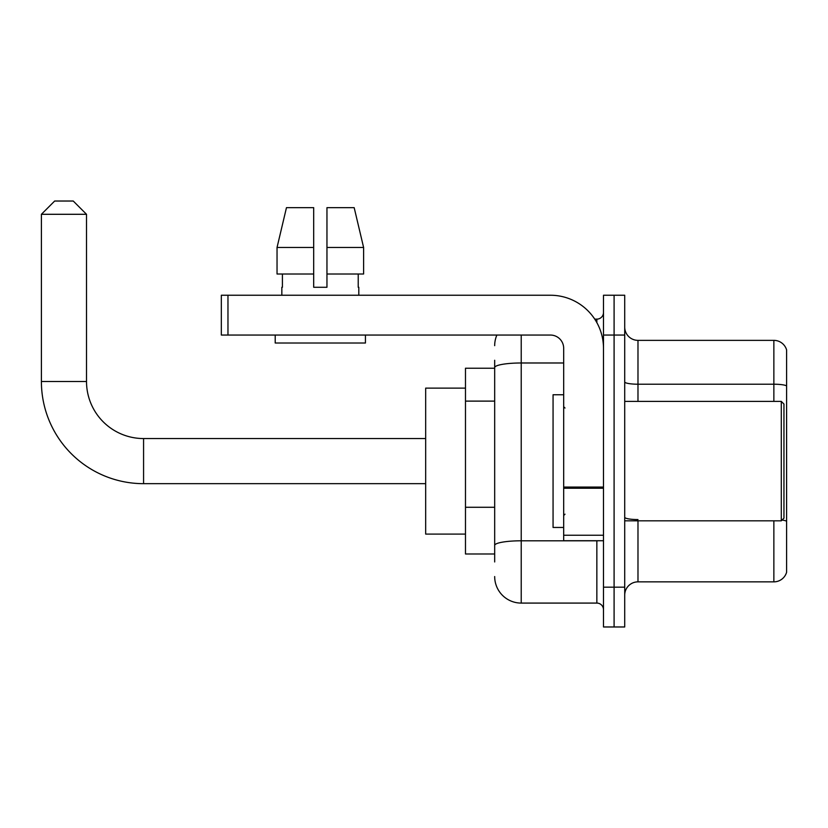 <?xml version="1.0" encoding="UTF-8"?>
<svg xmlns="http://www.w3.org/2000/svg" width="828" height="828" viewBox="0 0 828 828"><rect width="100%" height="100%" fill="white"/><g stroke="black" fill="none" stroke-linecap="round" stroke-linejoin="round"><path stroke-width="1.24" d="M494.678 393.155L494.678 360.263L494.678 368.222L465.481 368.222L465.481 553.994L494.678 553.994M494.678 561.953L494.678 360.263M603.488 587.166L603.488 626.972L614.097 626.972L614.097 587.166L614.097 626.972L624.716 626.972L624.716 587.166L614.097 587.166L614.097 335.05L614.097 587.166L603.488 587.166L603.488 335.05L614.097 335.05L614.097 295.244L614.097 335.05L624.716 335.05L624.716 587.166M624.716 335.05L624.716 295.244L603.488 295.244L603.488 335.05M521.216 335.05L521.216 603.084L596.853 603.084L596.853 540.725M594.732 319.122L596.853 319.122A6.634 6.634 0 0 0 603.488 312.487M494.678 550.009L494.678 515.233M603.488 609.718A6.634 6.634 0 0 0 596.853 603.084M494.678 345.659A26.537 26.537 0 0 1 496.893 335.05M521.216 603.084A26.537 26.537 0 0 1 494.678 576.547M624.716 595.125A13.269 13.269 0 0 1 637.984 581.856L773.859 581.856L773.859 520.822M786.6 349.913A13.269 13.269 0 0 0 773.859 340.36A13.269 13.269 0 0 1 786.6 349.913L786.6 572.303A13.269 13.269 0 0 1 773.859 581.856M782.056 520.056A13.269 2.308 180 0 1 786.6 521.226L786.6 385.879A13.269 2.308 180 0 0 773.859 384.213L773.859 340.36L637.984 340.36A13.269 13.269 0 0 1 624.716 327.091A13.269 13.269 0 0 0 637.984 340.36L637.984 401.394M326.956 287.275L313.688 287.275L326.956 287.275L313.688 287.275L326.956 287.275L326.956 207.662L354.177 207.662L363.606 247.468L363.606 274.006L326.956 274.006M313.688 247.468L313.688 274.006L313.688 247.468L277.038 247.468L286.467 207.662L277.038 247.468L286.467 207.662L313.688 207.662L313.688 287.275M425.675 483.666L143.575 483.666A102.175 102.175 0 0 1 41.4 381.491L41.4 214.297L54.669 201.028L73.247 201.028L86.516 214.297L41.4 214.297M143.575 483.666L143.575 438.55A57.06 57.06 0 0 1 86.516 381.491L86.516 214.297M465.481 388.125L425.675 388.125L425.675 534.091L465.481 534.091M603.488 540.725L563.682 540.725L563.682 487.061L603.488 487.061M603.488 348.319A53.075 53.075 0 0 0 550.403 295.244L227.969 295.244L227.969 335.05L550.403 335.05A13.269 13.269 0 0 1 563.682 348.319L563.682 487.061M227.969 335.05L221.335 335.05L221.335 295.244L227.969 295.244M281.841 287.275L282.41 287.275L281.841 287.275L281.841 295.244M358.803 287.275L358.224 287.275L358.803 287.275L358.803 295.244M358.224 274.006L358.224 287.275M282.41 287.275L282.41 274.006M275.206 335.05L275.206 343.009L365.438 343.009L365.438 335.05M313.688 274.006L277.038 274.006L277.038 247.468M363.606 274.006L363.606 247.468L326.956 247.468M363.606 247.468L354.177 207.662L363.606 247.468M781.29 401.394L783.95 404.043L783.95 518.162L781.29 520.822L781.29 401.394L624.716 401.394M563.682 394.759L553.063 394.759L553.063 527.457L563.682 527.457M494.678 401.114L465.481 401.114M494.678 507.274L465.481 507.274M599.151 540.725A6.634 1.149 0 0 1 596.853 540.798L521.216 540.798A26.537 4.606 180 0 0 494.678 545.404M494.678 367.591A26.537 4.606 180 0 1 521.216 362.985L563.682 362.985M596.853 322.62L596.853 319.122M637.984 520.822L637.984 581.856M773.859 401.394L773.859 384.213L637.984 384.213A13.269 2.308 0 0 1 624.716 381.915M637.984 519.56A13.269 2.308 0 0 1 624.716 517.262M41.4 381.491L86.516 381.491M603.488 488.22L563.682 488.22M563.682 535.24L603.488 535.24M425.675 438.55L143.575 438.55M624.716 520.822L781.29 520.822M565.006 408.028L563.682 406.703M565.006 514.178L563.682 515.513"/></g></svg>
